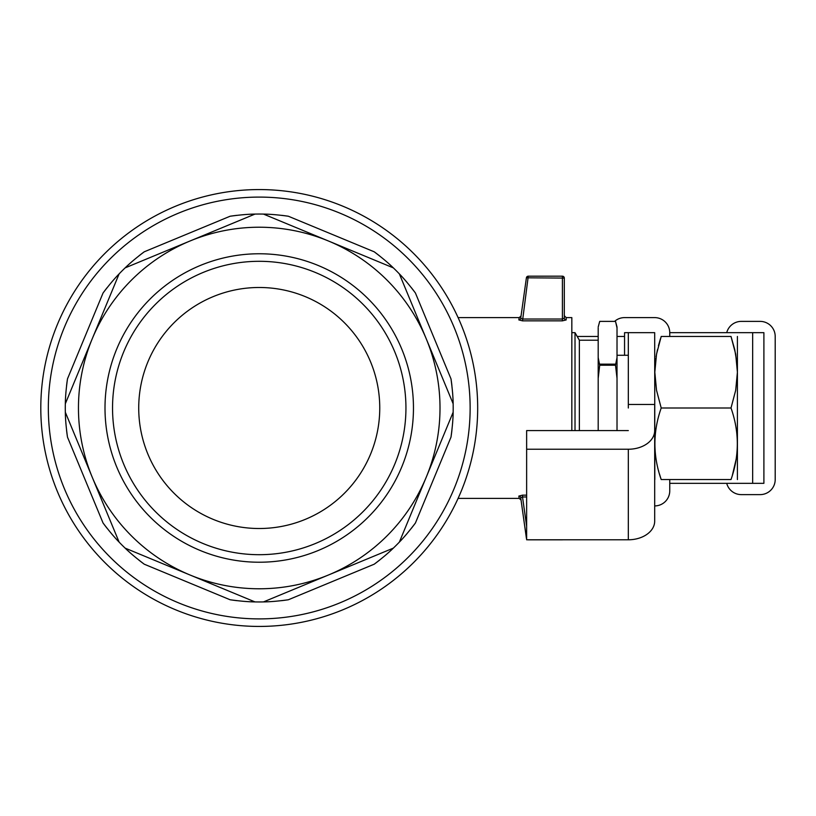 <?xml version="1.0" encoding="UTF-8"?>
<svg xmlns="http://www.w3.org/2000/svg" width="816" height="816" viewBox="0 0 816 816"><rect width="100%" height="100%" fill="white"/><g stroke="black" fill="none" stroke-linecap="round" stroke-linejoin="round"><path stroke-width="1.22" d="M571.832 430.593L571.832 317.608L566.182 317.608L564.295 315.731L564.295 318.087L564.295 278.072L564.295 318.087L562.408 319.036L522.515 319.036L520.71 318.342A1.887 1.836 8 0 1 518.843 319.923L522.515 320.851L528.268 276.185L562.408 276.185L562.408 278.072L564.295 278.072A1.887 1.887 0 0 0 562.408 276.185L528.268 276.185A1.887 1.887 0 0 0 526.402 277.807L520.71 318.342L526.402 277.807A1.887 1.887 0 0 1 528.268 276.185A1.887 1.887 0 0 0 526.402 277.807L562.408 278.072L562.408 320.851L566.182 319.923A1.887 1.836 0 0 1 564.295 318.087M458.092 317.608L519.17 317.608L518.843 319.923M518.843 496.077A1.887 1.836 172 0 1 520.71 497.658L521.036 500.004L520.71 497.658L522.515 496.964L522.515 495.149L518.843 496.077L519.17 498.392L458.092 498.392M520.71 497.658L526.402 538.193L521.036 499.994L519.17 498.382M562.408 539.784L528.268 539.815A1.887 1.887 0 0 1 527.921 539.784A1.887 1.887 0 0 0 528.268 539.815A1.887 1.887 0 0 1 527.921 539.784A1.887 1.887 0 0 0 528.268 539.815L562.408 539.815A1.887 1.887 0 0 0 562.765 539.784M526.636 538.162L526.402 538.193A1.887 1.887 0 0 0 526.636 538.866A1.887 1.887 0 0 1 526.402 538.193A1.887 1.887 0 0 0 526.636 538.866A1.887 1.887 0 0 1 526.402 538.193M617.018 336.447L624.556 336.447L624.556 332.673L628.32 332.673L628.32 408M598.189 430.593L598.189 357.622L599.709 365.221L615.509 365.221L617.018 357.622L617.018 327.032L615.509 321.382L599.709 321.382L598.189 327.032L599.709 321.382L615.509 321.382L617.018 327.91M599.709 364.16L615.509 364.16M617.018 430.593L617.018 357.622M598.189 357.622L598.189 327.91M598.189 340.211L579.36 340.211L579.36 430.593M579.36 340.211L575.015 332.673L575.015 430.593M617.018 378.287L615.509 365.221M599.709 365.221L598.189 378.287M253.337 214.129A193.953 193.953 0 0 1 263.486 214.088C269.984 214.139 278.276 214.853 288.364 216.24A193.953 193.953 0 0 0 281.54 215.332M117.983 275.094A193.953 193.953 0 0 1 119.116 273.89L92.218 338.824A180.775 180.775 0 0 1 190.057 240.985L254.99 214.088C248.503 214.139 240.21 214.853 230.112 216.24A193.953 193.953 0 0 1 236.926 215.332M243.729 214.669A193.953 193.953 0 0 1 252.685 214.149M392.149 266.74A193.953 193.953 0 0 1 393.353 267.883L263.486 214.088A193.953 193.953 0 0 1 265.149 214.129M266.251 214.169A193.953 193.953 0 0 1 267.607 214.22M268.138 214.251A193.953 193.953 0 0 1 274.757 214.669M379.695 255.989A193.953 193.953 0 0 0 374.228 251.807C382.357 257.968 388.732 263.333 393.353 267.883A193.953 193.953 0 0 1 399.361 273.89C403.92 278.521 409.275 284.896 415.426 293.005A193.953 193.953 0 0 0 411.244 287.528M384.979 260.324A193.953 193.953 0 0 1 391.67 266.291M107.222 287.538A193.953 193.953 0 0 0 103.051 293.005C109.211 284.876 114.566 278.511 119.116 273.89A193.953 193.953 0 0 1 125.123 267.883L190.057 240.985A180.775 180.775 0 0 1 426.248 338.824L399.361 273.89A193.953 193.953 0 0 1 400.503 275.094M401.258 275.9A193.953 193.953 0 0 1 402.176 276.899M402.533 277.287A193.953 193.953 0 0 1 406.919 282.265M126.337 266.73A193.953 193.953 0 0 0 125.123 267.883C129.754 263.313 136.129 257.958 144.238 251.807A193.953 193.953 0 0 0 138.771 255.989M111.557 282.254A193.953 193.953 0 0 1 117.535 275.563M127.133 265.985A193.953 193.953 0 0 1 128.132 265.067M128.53 264.7A193.953 193.953 0 0 1 133.508 260.314M65.372 413.906A193.953 193.953 0 0 1 65.331 403.757C65.372 397.249 66.096 388.957 67.483 378.869A193.953 193.953 0 0 0 66.565 385.703M126.327 549.26A193.953 193.953 0 0 1 125.123 548.117L190.057 575.015A180.775 180.775 0 0 1 92.218 477.176L65.331 412.243C65.372 418.73 66.096 427.023 67.483 437.131A193.953 193.953 0 0 1 66.565 430.307M65.902 423.514A193.953 193.953 0 0 1 65.392 414.559M138.771 560.011A193.953 193.953 0 0 0 144.238 564.193C136.119 558.032 129.744 552.667 125.123 548.117A193.953 193.953 0 0 1 119.116 542.11L92.218 477.176A180.775 180.775 0 0 1 92.218 338.824L65.331 403.757A193.953 193.953 0 0 1 65.372 402.084M65.402 400.993A193.953 193.953 0 0 1 65.464 399.636M65.484 399.095A193.953 193.953 0 0 1 65.902 392.476M117.973 540.906A193.953 193.953 0 0 0 119.116 542.11C114.556 537.479 109.201 531.104 103.051 522.995A193.953 193.953 0 0 0 107.233 528.472M133.498 555.676A193.953 193.953 0 0 1 126.806 549.709M117.218 540.1A193.953 193.953 0 0 1 116.3 539.101M115.943 538.713A193.953 193.953 0 0 1 111.547 533.735M265.139 601.871A193.953 193.953 0 0 1 254.99 601.912C248.492 601.861 240.19 601.147 230.112 599.76A193.953 193.953 0 0 0 236.936 600.668M400.493 540.906A193.953 193.953 0 0 1 399.361 542.11L426.248 477.176A180.775 180.775 0 0 1 328.42 575.015L263.486 601.912C269.974 601.861 278.266 601.147 288.364 599.76A193.953 193.953 0 0 1 281.551 600.668M274.747 601.331A193.953 193.953 0 0 1 265.792 601.851M411.254 528.462A193.953 193.953 0 0 0 415.426 522.995C409.265 531.124 403.91 537.489 399.361 542.11A193.953 193.953 0 0 1 393.353 548.117L328.42 575.015A180.775 180.775 0 0 1 190.057 575.015L254.99 601.912A193.953 193.953 0 0 1 253.317 601.871M252.226 601.831A193.953 193.953 0 0 1 250.869 601.78M250.339 601.749A193.953 193.953 0 0 1 243.709 601.331M392.139 549.27A193.953 193.953 0 0 0 393.353 548.117C388.722 552.687 382.347 558.042 374.228 564.193A193.953 193.953 0 0 0 379.705 560.011M406.919 533.746A193.953 193.953 0 0 1 400.942 540.437M391.333 550.015A193.953 193.953 0 0 1 390.344 550.933M389.946 551.3A193.953 193.953 0 0 1 384.968 555.686M453.104 402.094A193.953 193.953 0 0 1 453.145 412.243C453.104 418.751 452.38 427.043 450.993 437.131A193.953 193.953 0 0 0 451.911 430.297M453.104 413.916A193.953 193.953 0 0 0 453.145 412.243L426.248 477.176A180.775 180.775 0 0 0 426.248 338.824L453.145 403.757C453.104 397.27 452.38 388.977 450.993 378.869A193.953 193.953 0 0 1 451.911 385.693M452.574 392.486A193.953 193.953 0 0 1 453.084 401.441M453.064 415.007A193.953 193.953 0 0 1 453.013 416.364M452.992 416.905A193.953 193.953 0 0 1 452.574 423.524M259.233 253.766A154.234 154.234 0 0 1 392.802 485.112A154.234 154.234 0 0 1 125.664 485.112A154.234 154.234 0 0 1 259.233 253.766M259.233 626.433A218.433 218.433 0 0 1 40.8 408A218.433 218.433 0 0 1 259.233 189.567A218.433 218.433 0 0 1 477.676 408A218.433 218.433 0 0 1 259.233 626.433A218.433 218.433 0 0 1 40.8 408A218.433 218.433 0 0 1 259.233 189.567A218.433 218.433 0 0 1 477.676 408A218.433 218.433 0 0 1 259.233 626.433M259.233 528.513A120.513 120.513 0 0 1 138.72 408A120.513 120.513 0 0 1 259.233 287.487A120.513 120.513 0 0 1 379.756 408A120.513 120.513 0 0 1 259.233 528.513M259.233 261.304A146.696 146.696 0 0 1 405.94 408A146.696 146.696 0 0 1 259.233 554.696A146.696 146.696 0 0 1 112.537 408A146.696 146.696 0 0 1 259.233 261.304M654.82 479.553L654.687 332.673L628.32 332.673M661.205 479.553L731.014 479.553C739.408 479.553 739.408 479.553 731.014 479.553C739.408 455.705 739.408 431.848 731.014 408L735.685 390.313L737.409 372.218L735.685 354.134L731.014 336.447L661.205 336.447C652.81 336.447 652.81 336.447 661.205 336.447L656.533 354.134L654.82 372.218L656.533 390.303L661.205 408C652.81 431.848 652.81 455.705 661.205 479.553C652.81 479.553 652.81 479.553 661.205 479.553L659.43 473.861M658.706 471.301L658.553 470.74M655.921 458.225L655.778 457.256M655.177 364.048L655.799 358.632M656.084 356.755L657.461 349.666M658.451 345.668L660.45 338.762M737.409 479.553L737.409 336.447M737.052 451.952L736.96 452.89M736.144 459.245L732.401 475.177M731.014 336.447C739.408 336.447 739.408 336.447 731.014 336.447L734.757 349.666L737.052 364.048M731.014 408L661.205 408M614.591 321.382A15.065 15.065 0 0 1 624.556 317.608L654.687 317.608A15.065 15.065 0 0 1 669.752 332.673L669.752 336.447M598.189 336.447L577.187 336.447M524.749 526.412L525.045 528.513M624.556 336.447L624.556 355.276M669.752 479.553L669.752 490.855A15.065 15.065 0 0 1 654.687 505.92M726.719 332.673A15.065 15.065 0 0 1 741.305 321.382L760.135 321.382A15.065 15.065 0 0 1 775.2 336.447L775.2 479.553A15.065 15.065 0 0 1 760.135 494.618L741.305 494.618A15.065 15.065 0 0 1 726.719 483.327M628.32 430.593L526.636 430.593L526.636 539.784L628.32 539.784A26.367 18.646 0 0 0 654.687 521.138L654.687 404.481L628.32 404.481M669.752 483.327L752.658 483.327L752.658 332.673L669.752 332.673M752.658 332.673L763.898 332.673L763.898 483.327L752.658 483.327M526.636 449.239L628.32 449.239A26.367 18.646 0 0 0 654.687 430.593M566.182 319.923L566.182 317.608M562.408 320.851L522.515 320.851M526.636 495.149L522.515 495.149M526.402 277.807A1.887 1.887 0 0 1 528.268 276.185M564.295 278.072A1.887 1.887 0 0 0 562.408 276.185M526.636 496.964L522.515 496.964L526.636 526.289M374.228 251.807L288.364 216.24M450.993 378.869L415.426 293.005M415.426 522.995L450.993 437.131M288.364 599.76L374.228 564.193M144.238 564.193L230.112 599.76M67.483 437.131L103.051 522.995M103.051 293.005L67.483 378.869M230.112 216.24L144.238 251.807M259.233 197.095A210.905 210.905 0 0 1 441.884 513.448A210.905 210.905 0 0 1 76.592 513.448A210.905 210.905 0 0 1 259.233 197.095M628.32 539.784L628.32 449.239M519.17 317.618L521.036 316.006M617.018 355.276L628.32 355.276M575.015 332.673L571.832 332.673"/></g></svg>
